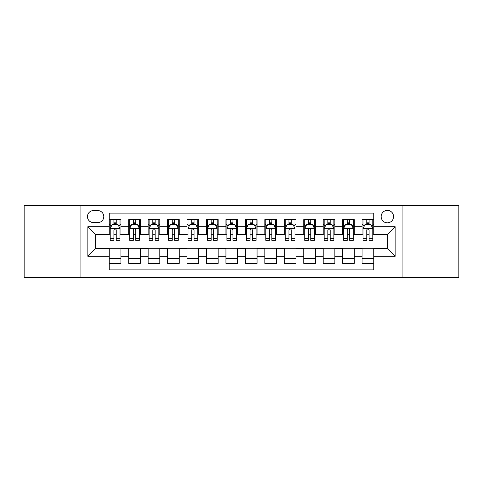 <?xml version="1.0" encoding="UTF-8"?>
<svg xmlns="http://www.w3.org/2000/svg" width="483" height="483" viewBox="0 0 483 483"><rect width="100%" height="100%" fill="white"/><g stroke="black" fill="none" stroke-linecap="round" stroke-linejoin="round"><path stroke-width="0.72" d="M387.372 210.383A6.225 6.225 0 0 0 381.147 216.607A6.225 6.225 0 0 0 387.372 222.826A6.225 6.225 0 0 0 393.597 216.607A6.225 6.225 0 0 0 387.372 210.383M402.931 277.483L458.85 277.483L458.85 205.516L402.931 205.516L402.931 277.483L80.069 277.483L80.069 205.516L24.15 205.516L24.15 277.483L80.069 277.483M373.757 219.62L362.087 219.62L362.087 226.72L354.311 226.72L354.311 234.496L362.087 234.496L362.087 226.72M354.311 226.72L354.311 219.62L342.64 219.62L342.64 226.72L334.858 226.72L334.858 234.496L342.64 234.496L342.64 226.72M334.858 226.72L334.858 219.62L323.187 219.62L323.187 226.72L315.411 226.72L315.411 234.496L323.187 234.496L323.187 226.72M315.411 226.72L315.411 219.62L303.741 219.62L303.741 226.72L295.958 226.72L295.958 234.496L303.741 234.496L303.741 226.72M295.958 226.72L295.958 219.62L284.288 219.62L284.288 226.72L276.511 226.72L276.511 234.496L284.288 234.496L284.288 226.72M276.511 226.72L276.511 219.62L264.841 219.62L264.841 226.72L257.059 226.72L257.059 234.496L264.841 234.496L264.841 226.72M257.059 226.72L257.059 219.62L245.388 219.62L245.388 226.72L237.612 226.72L237.612 234.496L245.388 234.496L245.388 226.72M237.612 226.72L237.612 219.62L225.941 219.62L225.941 226.72L218.159 226.72L218.159 234.496L225.941 234.496L225.941 226.72M218.159 226.72L218.159 219.62L206.489 219.62L206.489 226.72L198.712 226.72L198.712 234.496L206.489 234.496L206.489 226.72M198.712 226.72L198.712 219.62L187.042 219.62L187.042 226.72L179.259 226.72L179.259 234.496L187.042 234.496L187.042 226.72M179.259 226.72L179.259 219.62L167.589 219.62L167.589 226.72L159.813 226.72L159.813 234.496L167.589 234.496L167.589 226.72M159.813 226.72L159.813 219.62L148.142 219.62L148.142 226.72L140.36 226.72L140.36 234.496L148.142 234.496L148.142 226.72M140.36 226.72L140.36 219.62L128.689 219.62L128.689 234.496L120.913 234.496L120.913 219.62L109.243 219.62M109.243 263.38L120.913 263.38L120.913 248.504L128.689 248.504L128.689 263.38L140.36 263.38L140.36 248.504L148.142 248.504L148.142 256.28L140.36 256.28M148.142 256.28L148.142 263.38L159.813 263.38L159.813 248.504L167.589 248.504L167.589 256.28L159.813 256.28M167.589 256.28L167.589 263.38L179.259 263.38L179.259 248.504L187.042 248.504L187.042 256.28L179.259 256.28M187.042 256.28L187.042 263.38L198.712 263.38L198.712 248.504L206.489 248.504L206.489 256.28L198.712 256.28M206.489 256.28L206.489 263.38L218.159 263.38L218.159 248.504L225.941 248.504L225.941 256.28L218.159 256.28M225.941 256.28L225.941 263.38L237.612 263.38L237.612 248.504L245.388 248.504L245.388 256.28L237.612 256.28M245.388 256.28L245.388 263.38L257.059 263.38L257.059 248.504L264.841 248.504L264.841 256.28L257.059 256.28M264.841 256.28L264.841 263.38L276.511 263.38L276.511 248.504L284.288 248.504L284.288 256.28L276.511 256.28M284.288 256.28L284.288 263.38L295.958 263.38L295.958 248.504L303.741 248.504L303.741 256.28L295.958 256.28M303.741 256.28L303.741 263.38L315.411 263.38L315.411 248.504L323.187 248.504L323.187 256.28L315.411 256.28M323.187 256.28L323.187 263.38L334.858 263.38L334.858 248.504L342.64 248.504L342.64 256.28L334.858 256.28M342.64 256.28L342.64 263.38L354.311 263.38L354.311 248.504L362.087 248.504L362.087 256.28L354.311 256.28M93.491 222.633L97.765 222.633A6.031 6.031 0 0 0 103.797 216.607A6.031 6.031 0 0 0 97.765 210.576L93.491 210.576A6.031 6.031 0 0 0 87.459 216.607A6.031 6.031 0 0 0 93.491 222.633M402.931 205.516L80.069 205.516M373.757 226.72L373.757 213.106L109.243 213.106L109.243 234.496L95.628 234.496L95.628 248.504L109.243 248.504L109.243 269.894L373.757 269.894L373.757 248.504L387.372 248.504L387.372 234.496L373.757 234.496L373.757 226.72L395.154 226.72L395.154 256.28L373.757 256.28M109.243 256.28L87.846 256.28L87.846 226.72L109.243 226.72M362.087 256.28L362.087 263.38L373.757 263.38M109.243 224.48L110.215 224.48M113.91 224.48L116.246 224.48M119.941 224.48L120.913 224.48M109.243 234.303L110.215 234.303M113.91 234.303L116.246 234.303M119.941 234.303L120.913 234.303M109.243 248.697L120.913 248.697M109.243 258.52L120.913 258.52M128.689 234.303L129.667 234.303M133.362 234.303L135.693 234.303M139.388 234.303L140.36 234.303M128.689 224.48L129.667 224.48M133.362 224.48L135.693 224.48M139.388 224.48L140.36 224.48M128.689 248.697L140.36 248.697M128.689 258.52L140.36 258.52M148.142 248.697L159.813 248.697M148.142 258.52L159.813 258.52M148.142 224.48L149.114 224.48M152.809 224.48L155.146 224.48M158.841 224.48L159.813 224.48M148.142 234.303L149.114 234.303M152.809 234.303L155.146 234.303M158.841 234.303L159.813 234.303M167.589 248.697L179.259 248.697M167.589 258.52L179.259 258.52M167.589 224.48L168.561 224.48M172.262 224.48L174.592 224.48M178.287 224.48L179.259 224.48M167.589 234.303L168.561 234.303M172.262 234.303L174.592 234.303M178.287 234.303L179.259 234.303M187.042 248.697L198.712 248.697M187.042 258.52L198.712 258.52M187.042 224.48L188.014 224.48M191.709 224.48L194.045 224.48M197.74 224.48L198.712 224.48M187.042 234.303L188.014 234.303M191.709 234.303L194.045 234.303M197.74 234.303L198.712 234.303M206.489 248.697L218.159 248.697M206.489 258.52L218.159 258.52M206.489 224.48L207.461 224.48M211.156 224.48L213.492 224.48M217.187 224.48L218.159 224.48M206.489 234.303L207.461 234.303M211.156 234.303L213.492 234.303M217.187 234.303L218.159 234.303M225.941 248.697L237.612 248.697M225.941 258.52L237.612 258.52M225.941 224.48L226.913 224.48M230.608 224.48L232.945 224.48M236.64 224.48L237.612 224.48M225.941 234.303L226.913 234.303M230.608 234.303L232.945 234.303M236.64 234.303L237.612 234.303M245.388 248.697L257.059 248.697M245.388 258.52L257.059 258.52M245.388 224.48L246.36 224.48M250.055 224.48L252.392 224.48M256.087 224.48L257.059 224.48M245.388 234.303L246.36 234.303M250.055 234.303L252.392 234.303M256.087 234.303L257.059 234.303M264.841 248.697L276.511 248.697M264.841 258.52L276.511 258.52M264.841 224.48L265.813 224.48M269.508 224.48L271.844 224.48M275.539 224.48L276.511 224.48M264.841 234.303L265.813 234.303M269.508 234.303L271.844 234.303M275.539 234.303L276.511 234.303M284.288 248.697L295.958 248.697M284.288 258.52L295.958 258.52M284.288 224.48L285.26 224.48M288.955 224.48L291.291 224.48M294.986 224.48L295.958 224.48M284.288 234.303L285.26 234.303M288.955 234.303L291.291 234.303M294.986 234.303L295.958 234.303M303.741 248.697L315.411 248.697M303.741 258.52L315.411 258.52M303.741 224.48L304.713 224.48M308.408 224.48L310.738 224.48M314.439 224.48L315.411 224.48M303.741 234.303L304.713 234.303M308.408 234.303L310.738 234.303M314.439 234.303L315.411 234.303M323.187 248.697L334.858 248.697M323.187 258.52L334.858 258.52M323.187 224.48L324.159 224.48M327.854 224.48L330.191 224.48M333.886 224.48L334.858 224.48M323.187 234.303L324.159 234.303M327.854 234.303L330.191 234.303M333.886 234.303L334.858 234.303M342.64 248.697L354.311 248.697M342.64 258.52L354.311 258.52M342.64 224.48L343.612 224.48M347.307 224.48L349.638 224.48M353.333 224.48L354.311 224.48M342.64 234.303L343.612 234.303M347.307 234.303L349.638 234.303M353.333 234.303L354.311 234.303M362.087 248.697L373.757 248.697M362.087 258.52L373.757 258.52M362.087 224.48L363.059 224.48M366.754 224.48L369.09 224.48M372.785 224.48L373.757 224.48M362.087 234.303L363.059 234.303M366.754 234.303L369.09 234.303M372.785 234.303L373.757 234.303M95.628 234.496L87.846 226.72M95.628 248.504L87.846 256.28M395.154 226.72L387.372 234.496M395.154 256.28L387.372 248.504M116.246 222.15L113.91 222.15M119.941 238.747L116.246 238.747L116.246 240.335L119.941 240.335L119.941 228.471L117.997 224.577L112.159 224.577L110.215 228.471L110.215 240.335L113.91 240.335L113.91 238.747L110.215 238.747M110.215 228.471L110.215 219.62M119.941 228.471L119.941 219.62M113.91 224.577L113.91 219.62M116.246 219.62L116.246 224.577M116.246 238.747L116.246 229.926C115.467 228.429 114.688 228.429 113.91 229.926L113.91 238.747M135.693 222.15L133.362 222.15M139.388 238.747L135.693 238.747L135.693 240.335L139.388 240.335L139.388 228.471L137.444 224.577L131.611 224.577L129.667 228.471L129.667 240.335L133.362 240.335L133.362 238.747L129.667 238.747M129.667 228.471L129.667 219.62M139.388 228.471L139.388 219.62M133.362 224.577L133.362 219.62M135.693 219.62L135.693 224.577M135.693 238.747L135.693 229.926C134.914 228.429 134.141 228.429 133.362 229.926L133.362 238.747M155.146 222.15L152.809 222.15M158.841 238.747L155.146 238.747L155.146 240.335L158.841 240.335L158.841 228.471L156.897 224.577L151.058 224.577L149.114 228.471L149.114 240.335L152.809 240.335L152.809 238.747L149.114 238.747M149.114 228.471L149.114 219.62M158.841 228.471L158.841 219.62M152.809 224.577L152.809 219.62M155.146 219.62L155.146 224.577M155.146 238.747L155.146 229.926C154.367 228.429 153.588 228.429 152.809 229.926L152.809 238.747M174.592 222.15L172.262 222.15M178.287 238.747L174.592 238.747L174.592 240.335L178.287 240.335L178.287 228.471L176.343 224.577L170.511 224.577L168.561 228.471L168.561 240.335L172.262 240.335L172.262 238.747L168.561 238.747M168.561 228.471L168.561 219.62M178.287 228.471L178.287 219.62M172.262 224.577L172.262 219.62M174.592 219.62L174.592 224.577M174.592 238.747L174.592 229.926C173.814 228.429 173.041 228.429 172.262 229.926L172.262 238.747M194.045 222.15L191.709 222.15M197.74 238.747L194.045 238.747L194.045 240.335L197.74 240.335L197.74 228.471L195.796 224.577L189.958 224.577L188.014 228.471L188.014 240.335L191.709 240.335L191.709 238.747L188.014 238.747M188.014 228.471L188.014 219.62M197.74 228.471L197.74 219.62M191.709 224.577L191.709 219.62M194.045 219.62L194.045 224.577M194.045 238.747L194.045 229.926C193.266 228.429 192.488 228.429 191.709 229.926L191.709 238.747M213.492 222.15L211.156 222.15M217.187 238.747L213.492 238.747L213.492 240.335L217.187 240.335L217.187 228.471L215.243 224.577L209.411 224.577L207.461 228.471L207.461 240.335L211.156 240.335L211.156 238.747L207.461 238.747M207.461 228.471L207.461 219.62M217.187 228.471L217.187 219.62M211.156 224.577L211.156 219.62M213.492 219.62L213.492 224.577M213.492 238.747L213.492 229.926C212.713 228.429 211.94 228.429 211.156 229.926L211.156 238.747M232.945 222.15L230.608 222.15M236.64 238.747L232.945 238.747L232.945 240.335L236.64 240.335L236.64 228.471L234.69 224.577L228.857 224.577L226.913 228.471L226.913 240.335L230.608 240.335L230.608 238.747L226.913 238.747M226.913 228.471L226.913 219.62M236.64 228.471L236.64 219.62M230.608 224.577L230.608 219.62M232.945 219.62L232.945 224.577M232.945 238.747L232.945 229.926C232.166 228.429 231.387 228.429 230.608 229.926L230.608 238.747M252.392 222.15L250.055 222.15M256.087 238.747L252.392 238.747L252.392 240.335L256.087 240.335L256.087 228.471L254.143 224.577L248.31 224.577L246.36 228.471L246.36 240.335L250.055 240.335L250.055 238.747L246.36 238.747M246.36 228.471L246.36 219.62M256.087 228.471L256.087 219.62M250.055 224.577L250.055 219.62M252.392 219.62L252.392 224.577M252.392 238.747L252.392 229.926C251.613 228.429 250.834 228.429 250.055 229.926L250.055 238.747M271.844 222.15L269.508 222.15M275.539 238.747L271.844 238.747L271.844 240.335L275.539 240.335L275.539 228.471L273.589 224.577L267.757 224.577L265.813 228.471L265.813 240.335L269.508 240.335L269.508 238.747L265.813 238.747M265.813 228.471L265.813 219.62M275.539 228.471L275.539 219.62M269.508 224.577L269.508 219.62M271.844 219.62L271.844 224.577M271.844 238.747L271.844 229.926C271.066 228.429 270.287 228.429 269.508 229.926L269.508 238.747M291.291 222.15L288.955 222.15M294.986 238.747L291.291 238.747L291.291 240.335L294.986 240.335L294.986 228.471L293.042 224.577L287.204 224.577L285.26 228.471L285.26 240.335L288.955 240.335L288.955 238.747L285.26 238.747M285.26 228.471L285.26 219.62M294.986 228.471L294.986 219.62M288.955 224.577L288.955 219.62M291.291 219.62L291.291 224.577M291.291 238.747L291.291 229.926C290.512 228.429 289.734 228.429 288.955 229.926L288.955 238.747M310.738 222.15L308.408 222.15M314.439 238.747L310.738 238.747L310.738 240.335L314.439 240.335L314.439 228.471L312.489 224.577L306.657 224.577L304.713 228.471L304.713 240.335L308.408 240.335L308.408 238.747L304.713 238.747M304.713 228.471L304.713 219.62M314.439 228.471L314.439 219.62M308.408 224.577L308.408 219.62M310.738 219.62L310.738 224.577M310.738 238.747L310.738 229.926C309.965 228.429 309.186 228.429 308.408 229.926L308.408 238.747M330.191 222.15L327.854 222.15M333.886 238.747L330.191 238.747L330.191 240.335L333.886 240.335L333.886 228.471L331.942 224.577L326.103 224.577L324.159 228.471L324.159 240.335L327.854 240.335L327.854 238.747L324.159 238.747M324.159 228.471L324.159 219.62M333.886 228.471L333.886 219.62M327.854 224.577L327.854 219.62M330.191 219.62L330.191 224.577M330.191 238.747L330.191 229.926C329.412 228.429 328.633 228.429 327.854 229.926L327.854 238.747M349.638 222.15L347.307 222.15M353.333 238.747L349.638 238.747L349.638 240.335L353.333 240.335L353.333 228.471L351.389 224.577L345.556 224.577L343.612 228.471L343.612 240.335L347.307 240.335L347.307 238.747L343.612 238.747M343.612 228.471L343.612 219.62M353.333 228.471L353.333 219.62M347.307 224.577L347.307 219.62M349.638 219.62L349.638 224.577M349.638 238.747L349.638 229.926C348.865 228.429 348.086 228.429 347.307 229.926L347.307 238.747M369.09 222.15L366.754 222.15M372.785 238.747L369.09 238.747L369.09 240.335L372.785 240.335L372.785 228.471L370.841 224.577L365.003 224.577L363.059 228.471L363.059 240.335L366.754 240.335L366.754 238.747L363.059 238.747M363.059 228.471L363.059 219.62M372.785 228.471L372.785 219.62M366.754 224.577L366.754 219.62M369.09 219.62L369.09 224.577M369.09 238.747L369.09 229.926C368.312 228.429 367.533 228.429 366.754 229.926L366.754 238.747M128.689 256.28L120.913 256.28M128.689 226.72L120.913 226.72M119.893 228.374L110.263 228.374M110.215 225.652L111.627 225.652M118.528 225.652L119.941 225.652M113.91 232.975L110.215 232.975M119.941 232.975L116.246 232.975M116.246 223.388L113.91 223.388M139.339 228.374L129.716 228.374M129.667 225.652L131.074 225.652M137.981 225.652L139.388 225.652M133.362 232.975L129.667 232.975M139.388 232.975L135.693 232.975M135.693 223.388L133.362 223.388M158.792 228.374L149.162 228.374M149.114 225.652L150.527 225.652M157.428 225.652L158.841 225.652M152.809 232.975L149.114 232.975M158.841 232.975L155.146 232.975M155.146 223.388L152.809 223.388M178.239 228.374L168.615 228.374M168.561 225.652L169.974 225.652M176.881 225.652L178.287 225.652M172.262 232.975L168.561 232.975M178.287 232.975L174.592 232.975M174.592 223.388L172.262 223.388M197.692 228.374L188.062 228.374M188.014 225.652L189.421 225.652M196.327 225.652L197.74 225.652M191.709 232.975L188.014 232.975M197.74 232.975L194.045 232.975M194.045 223.388L191.709 223.388M217.139 228.374L207.509 228.374M207.461 225.652L208.873 225.652M215.78 225.652L217.187 225.652M211.156 232.975L207.461 232.975M217.187 232.975L213.492 232.975M213.492 223.388L211.156 223.388M236.592 228.374L226.962 228.374M226.913 225.652L228.32 225.652M235.227 225.652L236.64 225.652M230.608 232.975L226.913 232.975M236.64 232.975L232.945 232.975M232.945 223.388L230.608 223.388M256.038 228.374L246.408 228.374M246.36 225.652L247.773 225.652M254.68 225.652L256.087 225.652M250.055 232.975L246.36 232.975M256.087 232.975L252.392 232.975M252.392 223.388L250.055 223.388M275.491 228.374L265.861 228.374M265.813 225.652L267.22 225.652M274.127 225.652L275.539 225.652M269.508 232.975L265.813 232.975M275.539 232.975L271.844 232.975M271.844 223.388L269.508 223.388M294.938 228.374L285.308 228.374M285.26 225.652L286.673 225.652M293.579 225.652L294.986 225.652M288.955 232.975L285.26 232.975M294.986 232.975L291.291 232.975M291.291 223.388L288.955 223.388M314.385 228.374L304.761 228.374M304.713 225.652L306.119 225.652M313.026 225.652L314.439 225.652M308.408 232.975L304.713 232.975M314.439 232.975L310.738 232.975M310.738 223.388L308.408 223.388M333.838 228.374L324.208 228.374M324.159 225.652L325.572 225.652M332.473 225.652L333.886 225.652M327.854 232.975L324.159 232.975M333.886 232.975L330.191 232.975M330.191 223.388L327.854 223.388M353.284 228.374L343.661 228.374M343.612 225.652L345.019 225.652M351.926 225.652L353.333 225.652M347.307 232.975L343.612 232.975M353.333 232.975L349.638 232.975M349.638 223.388L347.307 223.388M372.737 228.374L363.107 228.374M363.059 225.652L364.472 225.652M371.373 225.652L372.785 225.652M366.754 232.975L363.059 232.975M372.785 232.975L369.09 232.975M369.09 223.388L366.754 223.388"/></g></svg>
